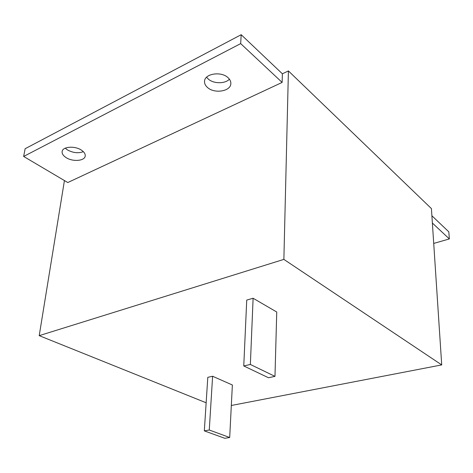 <?xml version="1.0" encoding="UTF-8"?>
<svg xmlns="http://www.w3.org/2000/svg" width="473" height="473" viewBox="0 0 473 473"><rect width="100%" height="100%" fill="white"/><g stroke="black" fill="none" stroke-linecap="round" stroke-linejoin="round"><path stroke-width="0.71" d="M83.36 151.673C78.299 153.506 72.984 152.909 67.414 149.888L65.239 148.167M66.149 157.627C63.228 155.747 61.886 153.725 62.129 151.561C62.531 146.571 74.799 145.613 81.362 150.101C84.159 151.957 85.442 153.926 85.217 156.001C84.809 161.009 72.801 162.008 66.149 157.627M229.417 79.192C225.101 83.934 213.654 83.875 208.309 79.092L206.571 77.229M207.647 87.611C205.448 85.731 204.407 83.638 204.531 81.338C204.531 73.723 221.039 70.997 227.921 77.584C229.967 79.417 230.942 81.421 230.842 83.591C230.836 91.277 214.683 94.003 207.647 87.611M431.896 215.765L448.812 231.823L449.35 238.93L432.375 223.043M231.327 405.485L441.717 364.914L431.423 208.599L288.418 70.932L282.375 73.8L282.133 82.42L240.68 43.617L241.189 34.7L25.128 148.729L23.65 156.457L67.781 182.537L282.133 82.42M282.375 73.8L241.189 34.7M288.418 70.932L283.871 259.387L441.717 364.914M283.871 259.387L39.212 335.647L64.434 180.556M206.145 402.777L39.212 335.647M253.108 298.256L246.735 300.077L243.761 365.954L268.469 377.738L274.979 376.366L276.746 312.014L253.108 298.256L250.359 364.464L243.761 365.954M212.614 376.254L207.801 377.33L204.324 430.873L224.793 438.3L229.689 437.501L232.367 384.992L212.614 376.254L209.267 430.01L204.324 430.873M449.35 238.93L433.717 243.429M23.65 156.457L240.68 43.617M274.979 376.366L250.359 364.464M229.689 437.501L209.267 430.01"/></g></svg>
